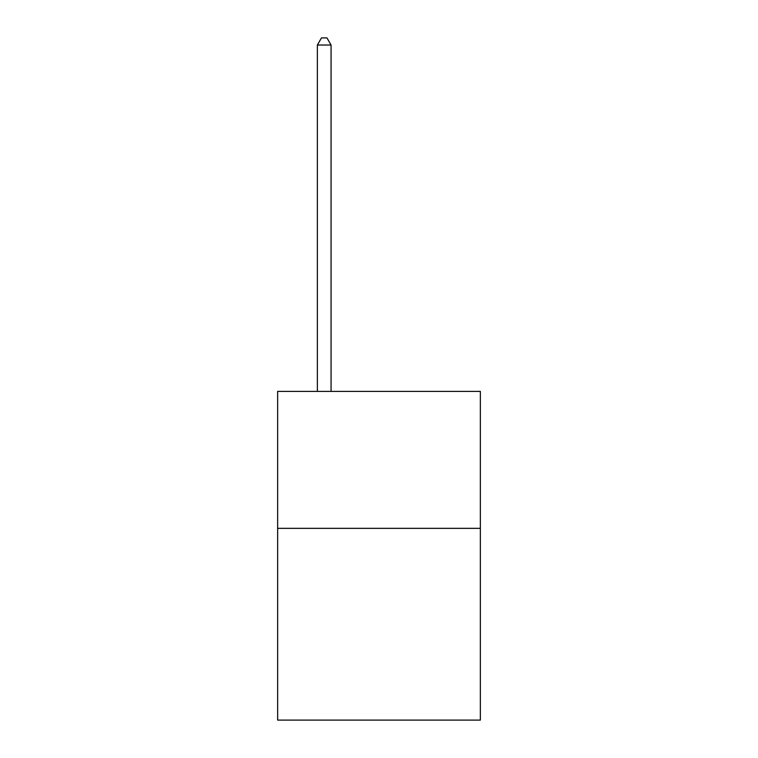 <?xml version="1.0" encoding="UTF-8"?>
<svg xmlns="http://www.w3.org/2000/svg" width="758" height="758" viewBox="0 0 758 758"><rect width="100%" height="100%" fill="white"/><g stroke="black" fill="none" stroke-linecap="round" stroke-linejoin="round"><path stroke-width="1.14" d="M480.354 528.345L480.354 720.1L277.646 720.1L277.646 391.384L480.354 391.384L480.354 528.345L277.646 528.345M331.066 391.384L331.066 45.025L317.365 45.025L317.365 391.384M317.365 45.025L321.477 37.9L326.954 37.9L331.066 45.025"/></g></svg>

